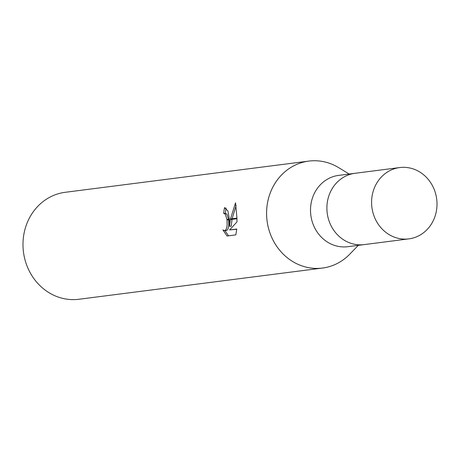 <?xml version="1.0" encoding="UTF-8"?>
<svg xmlns="http://www.w3.org/2000/svg" width="460" height="460" viewBox="0 0 460 460"><rect width="100%" height="100%" fill="white"/><g stroke="black" fill="none" stroke-linecap="round" stroke-linejoin="round"><path stroke-width="0.69" d="M355.264 173.265A35.943 32.654 82.7 0 0 355.034 173.288L338.646 175.392A35.943 32.654 82.7 0 0 310.511 211.065A35.943 32.654 82.7 0 0 347.777 246.698L364.171 244.599A35.943 32.654 82.7 0 0 364.395 244.565M355.034 173.288A35.943 32.654 82.7 0 0 326.899 208.966A35.943 32.654 82.7 0 0 364.171 244.599L408.865 238.872A35.943 32.654 82.7 0 0 437 203.193A35.943 32.654 82.7 0 0 399.728 167.561A35.943 32.654 82.7 0 0 371.594 203.239A35.943 32.654 82.7 0 0 408.865 238.872M338.905 167.796A53.918 48.984 82.7 0 0 308.798 161.092A53.918 48.984 82.7 0 0 266.593 214.613A53.918 48.984 82.7 0 0 297.045 263.89A53.918 48.984 82.7 0 0 349.744 254.19L358.3 245.347M308.798 161.092L65.199 192.303A53.918 48.984 82.7 0 0 23 245.818A53.918 48.984 82.7 0 0 78.907 299.264L322.5 268.053A53.918 48.984 82.7 0 0 349.945 253.977M349.163 174.041L338.658 167.641A53.918 48.984 82.7 0 0 266.599 214.613A53.918 48.984 82.7 0 0 322.5 268.053M235.853 234.876L227.039 236.009L222.899 229.902L224.48 230.615L225.912 229.776L226.74 227.769L227.136 224.882L227.016 219.995L229.373 219.69L229.557 226.285L230.351 219.57L236.957 218.718L236.98 221.898L229.626 229.948L236.768 229.034L235.848 234.876M225.354 213.405L226.895 214.107L228.551 219.173M227.016 219.995A8.614 3.576 -90 0 0 226.947 219.38L225.25 214.107L223.704 213.405A53.918 48.984 -97.3 0 1 224.509 207.753L227.924 210.933L229.327 219.075A14.174 5.882 90 0 1 229.373 219.69M224.905 230.621L228.557 235.813M230.466 218.931L235.531 202.831L236.946 218.097L230.466 218.931L230.351 219.57M232.024 219.351L231.207 226.285L229.557 226.285M236.124 205.384L232.139 218.713M225.181 207.748L224.509 207.753M229.327 219.075L226.947 219.38M228.631 219.788L228.781 224.882L228.396 227.769L227.573 229.776L226.343 230.604L224.48 230.621M226.119 208.121A52.118 47.351 82.7 0 0 225.36 213.394M236.756 229.247L229.626 229.948M399.728 167.561L355.034 173.293A35.943 32.654 82.7 0 0 326.899 208.966A35.943 32.654 82.7 0 0 364.165 244.599M223.916 213.394L225.567 213.388"/></g></svg>
